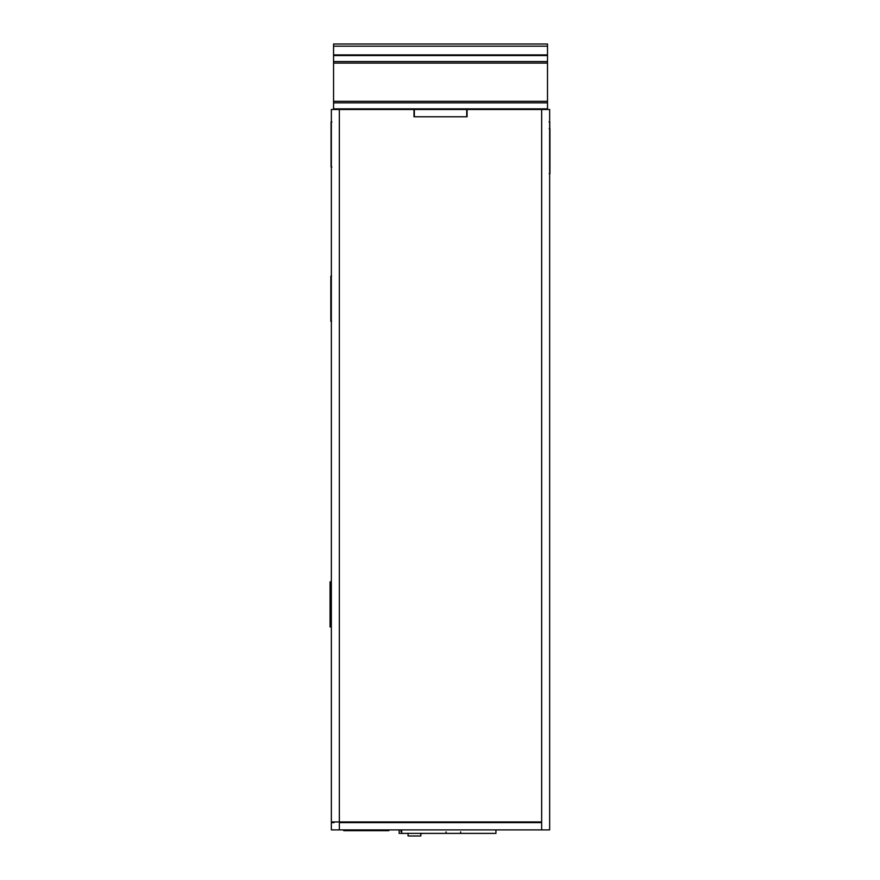 <?xml version="1.0" encoding="UTF-8"?>
<svg xmlns="http://www.w3.org/2000/svg" width="880" height="880" viewBox="0 0 880 880"><rect width="100%" height="100%" fill="white"/><g stroke="black" fill="none" stroke-linecap="round" stroke-linejoin="round"><path stroke-width="1.32" d="M541.651 109.494L549.648 109.494L549.648 829.895L541.651 829.895L541.651 109.494L467.071 109.494L467.071 116.765L413.996 116.765L413.996 109.494L331.353 109.494L331.353 822.613L333.597 822.613M467.071 109.494L413.996 109.494M495.935 829.895L495.935 833.382L401.698 833.382L401.698 829.895M401.401 829.928L401.698 830.412L400.972 830.104M423.093 833.382L420.805 833.734M333.564 109.494L333.564 108.856L547.503 108.856L547.503 109.494M333.564 46.178L333.564 44L547.503 44L547.503 46.178L333.564 46.178L333.564 54.912L547.503 54.912L547.503 55.55L333.564 55.55L333.564 61.556L547.503 61.556L547.503 108.856M547.503 54.912L547.503 46.178M547.503 61.556L547.503 55.55M547.503 102.85L333.564 102.85L333.564 108.856M333.564 55.55L333.564 54.912M547.503 63.096L333.564 63.096L333.564 61.556M333.564 63.096L333.564 101.31L547.503 101.31M333.564 102.85L333.564 101.31M377.19 829.939L388.839 829.939L388.839 830.665L343.717 830.665L343.717 829.939L366.278 829.928L388.839 829.928L388.839 830.654L343.717 830.654L343.783 829.895M331.573 276.188L330.847 276.188L330.847 321.31L331.573 321.31M330.792 581.812L330.792 626.923L330.066 626.923L330.066 581.812L331.353 582.78M331.848 121.924L331.122 121.924L331.122 167.035L331.848 167.035M331.804 121.924L331.078 121.924L331.078 167.035L331.804 167.035M549.043 121.924L549.769 121.924L549.769 128.59M549.208 128.59L549.934 128.59L549.934 173.701L549.208 173.701M400.972 829.895L400.972 831.556L401.698 831.556M401.698 833.382L399.157 833.382L399.157 829.895M446.083 831.886L446.083 833.382M460.636 831.886L460.636 833.382M408.067 833.239L408.067 836L420.805 836L420.805 833.239M331.353 822.613L331.353 829.895L331.353 822.613M541.651 829.895L331.353 829.895M473.506 833.382L476.773 833.382M541.651 822.613L339.35 822.613L339.35 829.895M334.092 822.613L334.092 821.942L338.624 821.942M339.35 109.494L339.35 822.613M467.071 116.765L413.996 116.765M339.35 821.942L541.651 821.942M445.775 833.382L449.053 833.382M334.092 821.942L331.463 821.942M331.353 298.749C331.353 268.708 331.353 268.708 331.353 298.749C331.353 328.79 331.353 328.79 331.353 298.749M331.353 604.373C331.353 574.332 331.353 574.332 331.353 604.373C331.353 634.414 331.353 634.414 331.353 604.373M331.353 144.474C331.353 114.444 331.353 114.444 331.353 144.474C331.353 174.515 331.353 174.515 331.353 144.474M414.337 109.494L414.337 116.765M466.73 109.494L466.73 116.765M331.353 625.966L330.792 626.923"/></g></svg>
